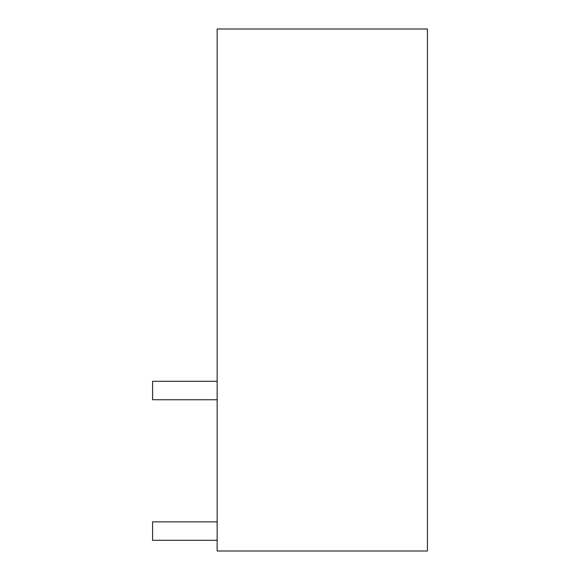 <?xml version="1.0" encoding="UTF-8"?>
<svg xmlns="http://www.w3.org/2000/svg" width="580" height="580" viewBox="0 0 580 580"><rect width="100%" height="100%" fill="white"/><g stroke="black" fill="none" stroke-linecap="round" stroke-linejoin="round"><path stroke-width="0.87" d="M427.416 551L217.145 551L217.145 29L427.416 29L427.416 551M217.145 399.75L152.584 399.75L152.584 381.307L217.145 381.307M217.145 540.299L152.584 540.299L152.584 521.855L217.145 521.855"/></g></svg>

